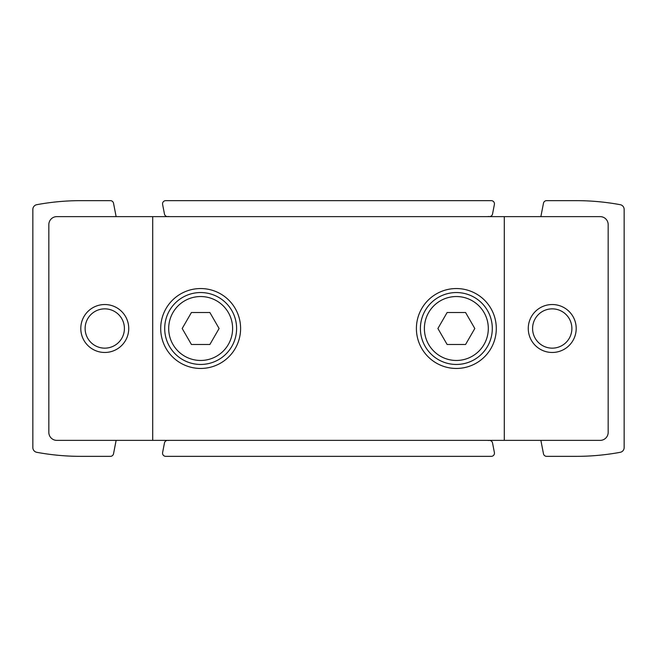 <?xml version="1.0" encoding="UTF-8"?>
<svg xmlns="http://www.w3.org/2000/svg" width="657" height="657" viewBox="0 0 657 657"><rect width="100%" height="100%" fill="white"/><g stroke="black" fill="none" stroke-linecap="round" stroke-linejoin="round"><path stroke-width="0.99" d="M540.867 216.629L543.47 203.235A3.195 3.195 0 0 1 546.608 200.648L576.205 200.648A242.113 242.113 0 0 1 620.224 204.688A4.796 4.796 0 0 1 624.15 209.402L624.15 447.598A4.796 4.796 0 0 1 620.224 452.312A242.113 242.113 0 0 1 576.205 456.352L546.608 456.352A3.195 3.195 0 0 1 543.47 453.765L540.867 440.371M169.292 216.629A3.195 3.195 0 0 0 168.061 216.572A3.195 3.195 0 0 1 164.464 214.018L162.608 204.458A3.195 3.195 0 0 1 165.745 200.648L491.255 200.648A3.195 3.195 0 0 1 494.393 204.458L492.536 214.018A3.195 3.195 0 0 1 488.939 216.572A3.195 3.195 0 0 0 487.708 216.629M116.133 440.371L113.53 453.765A3.195 3.195 0 0 1 110.392 456.352L80.795 456.352A242.113 242.113 0 0 1 36.776 452.312A4.796 4.796 0 0 1 32.85 447.598L32.85 209.402A4.796 4.796 0 0 1 36.776 204.688A242.113 242.113 0 0 1 80.795 200.648L110.392 200.648A3.195 3.195 0 0 1 113.53 203.235L116.133 216.629M487.708 440.371A3.195 3.195 0 0 0 488.939 440.428A3.195 3.195 0 0 1 492.536 442.982L494.393 452.542A3.195 3.195 0 0 1 491.255 456.352L165.745 456.352A3.195 3.195 0 0 1 162.608 452.542L164.464 442.982A3.195 3.195 0 0 1 168.061 440.428A3.195 3.195 0 0 0 169.292 440.371M200.648 288.546A39.954 39.954 0 0 0 160.702 328.5A39.954 39.954 0 0 0 200.648 368.454A39.954 39.954 0 0 0 240.602 328.5A39.954 39.954 0 0 0 200.648 288.546M200.648 364.454A35.954 35.954 0 0 1 169.514 310.523A35.954 35.954 0 0 1 231.79 310.523A35.954 35.954 0 0 1 200.648 364.454A35.954 35.954 0 0 1 169.514 310.523A35.954 35.954 0 0 1 231.79 310.523A35.954 35.954 0 0 1 200.648 364.454M182.194 328.5L191.425 344.482L209.879 344.482L219.101 328.5L209.879 312.518L191.425 312.518L182.194 328.5M152.711 216.629L152.711 440.371L504.289 440.371L504.289 216.629L56.822 216.629A7.991 7.991 0 0 0 48.832 224.62L48.832 432.38A7.991 7.991 0 0 0 56.822 440.371L152.711 440.371M456.352 288.546A39.954 39.954 0 0 0 416.398 328.5A39.954 39.954 0 0 0 456.352 368.454A39.954 39.954 0 0 0 496.298 328.5A39.954 39.954 0 0 0 456.352 288.546M104.767 348.153A19.653 19.653 0 0 1 87.751 318.678A19.653 19.653 0 0 1 121.783 318.678A19.653 19.653 0 0 1 104.767 348.153M552.233 348.153A19.653 19.653 0 0 1 535.217 318.678A19.653 19.653 0 0 1 569.249 318.678A19.653 19.653 0 0 1 552.233 348.153M104.767 352.472A23.972 23.972 0 0 1 84.006 316.518A23.972 23.972 0 0 1 125.528 316.518A23.972 23.972 0 0 1 104.767 352.472M552.233 352.472A23.972 23.972 0 0 1 531.472 316.518A23.972 23.972 0 0 1 572.994 316.518A23.972 23.972 0 0 1 552.233 352.472M504.289 440.371L600.178 440.371A7.991 7.991 0 0 0 608.168 432.38L608.168 224.62A7.991 7.991 0 0 0 600.178 216.629L504.289 216.629M465.575 344.482L474.806 328.5L465.575 312.518L447.121 312.518L437.899 328.5L447.121 344.482L465.575 344.482M456.352 364.454A35.954 35.954 0 0 1 425.21 310.523A35.954 35.954 0 0 1 487.486 310.523A35.954 35.954 0 0 1 456.352 364.454M200.648 360.463A31.963 31.963 0 0 1 172.972 312.518A31.963 31.963 0 0 1 228.332 312.518A31.963 31.963 0 0 1 200.648 360.463M456.352 360.463A31.963 31.963 0 0 1 428.668 312.518A31.963 31.963 0 0 1 484.028 312.518A31.963 31.963 0 0 1 456.352 360.463"/></g></svg>
